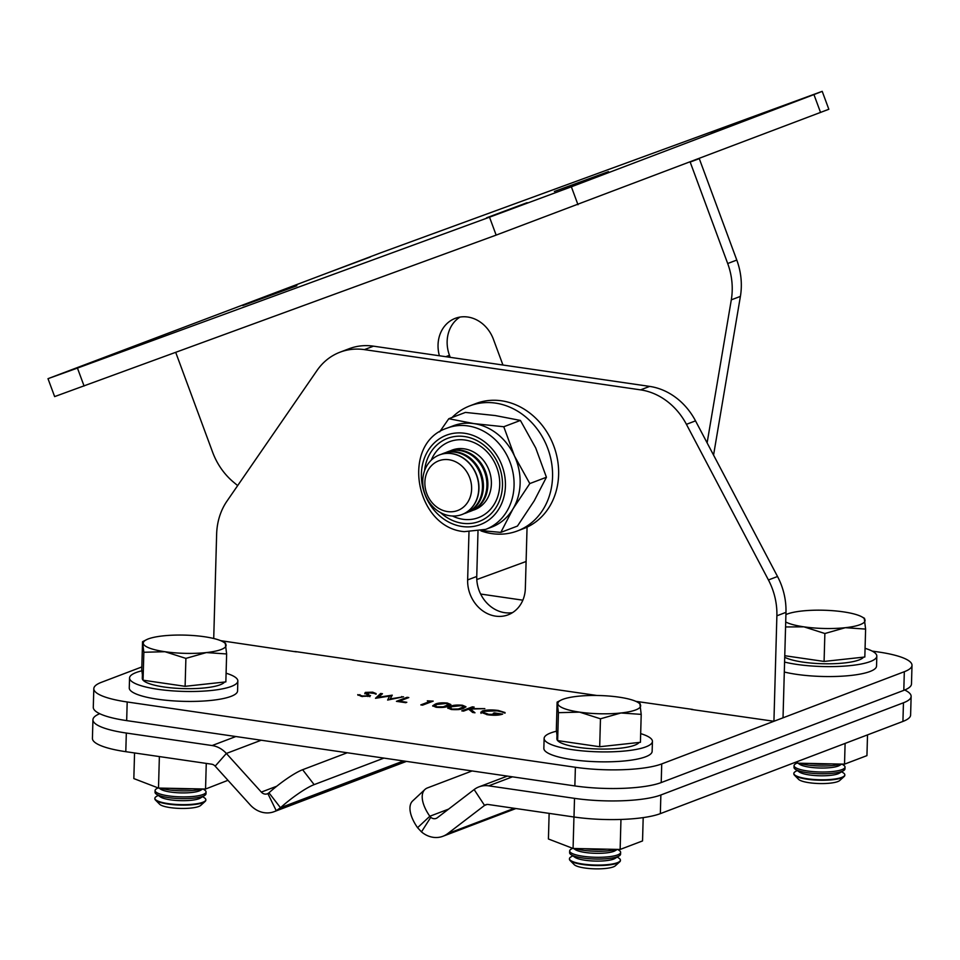 <?xml version="1.0" encoding="UTF-8"?>
<svg xmlns="http://www.w3.org/2000/svg" width="960" height="960" viewBox="0 0 960 960"><rect width="100%" height="100%" fill="white"/><g stroke="black" fill="none" stroke-linecap="round" stroke-linejoin="round"><path stroke-width="1.44" d="M463.548 711.12L461.784 710.868L472.404 706.836L474.156 707.088L470.124 708.624L484.848 708.648L470.448 709.056L474.984 712.788L472.644 712.452L468.672 709.176L463.548 711.12M448.488 706.14C445.956 707.364 441.84 707.736 436.14 707.268L432.672 705.816L435.168 704.196C437.592 702.972 441.648 702.576 447.3 703.032L450.864 704.532L448.488 706.14M405.732 702.696L396.432 701.34L407.04 697.308L408.804 697.56L399.276 701.184L406.812 702.288L405.732 702.696M369.864 696.108L361.392 696.384L357.744 694.632L362.484 695.964L368.124 695.844L368.46 695.34L364.848 693.168L365.364 692.4L372.672 692.16L376.104 693.6L367.176 692.64L369.864 696.108L370.524 695.532M367.956 696.516L368.46 695.34M364.848 693.168L365.364 692.4L365.352 693.012L367.164 692.64M367.176 692.64L367.08 693.972L368.652 694.752L368.676 694.128M635.88 701.352L692.7 709.44M294.924 651.48L353.748 660.048M141.828 666.948L101.484 682.284A63.732 14.016 1.6 0 0 93.816 688.668A63.732 14.016 1.6 0 0 127.188 701.976L575.388 767.28A63.732 14.016 1.6 0 0 661.728 763.92L904.32 671.712A63.732 14.016 1.6 0 0 912 665.328A63.732 14.016 1.6 0 0 878.616 652.02L872.124 651.084M522.852 600.18L480.636 594.036M375.492 698.292L380.64 693.468L382.464 693.732L378.516 697.248L392.268 695.16L390.132 698.916L403.524 696.792L387.624 700.056L389.58 696.072L375.492 698.292M430.332 701.28L427.32 700.836L433.188 701.124L422.568 705.156L420.816 704.892L430.332 701.28L421.98 705.072M463.572 708.336C461.04 709.56 456.924 709.932 451.224 709.476L447.756 708.012L450.252 706.392C452.676 705.168 456.732 704.784 462.384 705.228L465.948 706.728L463.572 708.336M481.008 712.752L482.184 711.048C486.252 709.824 491.628 709.632 498.3 710.46L505.032 712.536L497.16 710.868L483.984 711.288L482.928 712.176L488.736 714.36L499.812 714.264L493.272 713.304L494.364 712.896L502.656 714.108C498.996 715.356 493.944 715.572 487.5 714.756L480.756 712.2M661.728 763.92L661.212 782.568L903.804 690.36L904.32 671.712M127.188 701.976L126.672 720.612L574.86 785.928L575.388 767.28M912 665.328L911.484 683.976A63.732 14.016 -178.4 0 1 903.804 690.36M661.212 782.568A63.732 14.016 -178.4 0 1 574.86 785.928M126.672 720.612A63.732 14.016 -178.4 0 1 93.288 707.304L93.816 688.668M357.996 695.256L359.94 694.668M359.928 695.292L362.46 696.588M364.824 693.792L365.352 693.012M372.66 692.784L376.08 694.224M367.152 693.252L367.08 693.972M368.652 694.752L369.852 696.732M375.972 698.22L380.64 693.468M380.628 694.08L381.864 694.26M389.58 696.12L391.92 695.748M401.724 696.528L401.7 697.152L390.12 699.528L390.132 698.916M387.684 700.044L389.58 696.072M397.596 701.508L407.04 697.308M430.332 701.328L432 701.568M432.78 706.128L435.168 704.196M435.144 704.82L439.548 703.656M447.288 703.644L447.3 703.032M447.348 703.668L450.756 704.856M443.316 706.788L446.712 706.5L448.728 705.144L446.268 703.452L436.932 704.46L434.784 705.804L437.292 706.872L443.316 706.788L448.752 704.52M434.784 705.804L436.2 707.28M446.712 706.5L446.736 705.888M447.864 708.324L450.252 706.392M450.228 707.016L454.632 705.852M462.372 705.84L462.384 705.228M462.432 705.864L465.84 707.052M458.388 709.608L461.796 708.708L463.836 706.716L461.352 705.648L452.016 706.656L449.868 708L452.376 709.068L458.4 708.984L463.836 706.716M449.868 708L451.284 709.476M461.796 708.708L461.82 708.084M462.96 711.036L472.404 706.836M472.38 707.46L472.98 707.544M470.448 709.236L470.124 708.624M474.048 712.656L470.448 709.056M505.008 713.16L498.3 710.46M482.928 712.176L486.732 714.636M499.812 714.312L501.288 714.528M480.996 713.376L482.184 711.048M482.16 711.672L485.124 710.964M213.72 638.496L216.636 534.168A63.732 54.852 -110.8 0 1 227.004 501.072L317.004 370.5A63.732 54.852 -110.8 0 1 340.02 352.188A63.732 54.852 -110.8 0 1 364.392 349.62L640.572 389.868L649.668 386.4A63.732 54.852 69.2 0 1 695.52 420.864L777.528 576.504A63.732 54.852 69.2 0 1 785.976 612.348L783.024 717.816L773.928 721.272L691.284 709.428M340.02 352.188L349.116 348.732A63.732 54.852 69.2 0 1 373.5 346.164L649.668 386.4M695.52 420.864L686.424 424.332L768.432 579.96L777.528 576.504M785.976 612.348L776.88 615.804L773.928 721.272M596.892 695.472L352.344 660.036M296.316 651.876L220.584 640.644M512.532 612.624A32.82 28.248 69.2 0 1 476.748 576.468L477.996 531.48M527.064 527.124L525.348 588.336A32.82 28.248 69.2 0 1 508.164 614.808A32.82 28.248 69.2 0 1 467.64 579.924L468.984 532.092M776.88 615.804A63.732 54.852 -110.8 0 0 768.432 579.96M686.424 424.332A63.732 54.852 -110.8 0 0 640.572 389.868M99.72 713.712A63.732 14.016 1.6 0 0 92.94 719.736A63.732 14.016 1.6 0 0 126.324 733.044L212.124 745.548A25.488 21.936 69.2 0 1 226.368 753.456L261.324 792.096A6.372 5.484 -110.8 0 0 267.324 793.812A6.372 5.484 -110.8 0 0 267.852 793.572L268.956 792.804A31.86 5.388 -37.7 0 1 302.628 769.716L347.244 752.76M126.324 733.044L125.796 751.68L211.608 764.184A6.372 5.484 69.2 0 1 215.172 766.164L250.116 804.804A25.488 21.936 -110.8 0 0 274.116 811.68A25.488 21.936 -110.8 0 0 276.252 810.72L267.852 793.572M268.956 792.804L280.476 807.72A31.86 5.388 142.3 0 1 314.148 784.632L383.928 758.1M276.252 810.72L280.476 807.72L403.512 760.956M125.796 751.68A63.732 14.016 -178.4 0 1 92.424 738.384L92.94 719.736M472.092 770.952L427.476 787.908A31.86 15.3 46.9 0 0 424.92 789.48L412.668 800.928A31.86 15.3 -133.1 0 0 417.576 827.7L421.476 831.876A25.488 21.936 -110.8 0 0 442.908 836.28A25.488 21.936 -110.8 0 0 447.732 833.592L484.548 805.416A6.372 5.484 69.2 0 1 485.748 804.744A6.372 5.484 69.2 0 1 488.184 804.492L573.996 816.996L574.512 798.348A63.732 14.016 1.6 0 0 660.864 794.988L903.456 702.78A63.732 14.016 1.6 0 0 911.136 696.396A63.732 14.016 1.6 0 0 904.692 690M417.576 827.7L429.828 816.252L430.764 817.308A6.372 5.484 -110.8 0 0 436.116 818.412A6.372 5.484 -110.8 0 0 437.328 817.74L474.144 789.564A25.488 21.936 69.2 0 1 478.956 786.876A25.488 21.936 69.2 0 1 488.712 785.844L574.512 798.348M424.92 789.48A31.86 15.3 46.9 0 0 429.828 816.252L448.596 809.112M421.476 831.876L430.764 817.308M911.136 696.396L910.608 715.044A63.732 14.016 -178.4 0 1 902.928 721.428L903.456 702.78M660.864 794.988L660.348 813.636L902.928 721.428M660.348 813.636A63.732 14.016 -178.4 0 1 573.996 816.996M556.476 731.22A54.168 11.916 1.6 0 0 544.128 738.396L543.852 748.332A54.168 11.916 1.6 0 0 572.22 759.648A54.168 11.916 1.6 0 0 652.14 751.356L652.428 741.42A54.168 11.916 1.6 0 0 640.668 733.62M544.128 738.396A54.168 11.916 1.6 0 0 572.496 749.7A54.168 11.916 1.6 0 0 652.428 741.42M141.9 670.812A54.168 11.916 1.6 0 0 129.552 677.976L129.264 687.924A54.168 11.916 1.6 0 0 157.644 699.228A54.168 11.916 1.6 0 0 237.564 690.948L237.84 681.012A54.168 11.916 1.6 0 0 226.092 673.212M129.552 677.976A54.168 11.916 1.6 0 0 157.92 689.292A54.168 11.916 1.6 0 0 237.84 681.012M784.308 672.024A54.168 11.916 1.6 0 0 796.62 674.352A54.168 11.916 1.6 0 0 876.54 666.072L876.816 656.124A54.168 11.916 1.6 0 0 865.068 648.324M784.584 662.076A54.168 11.916 1.6 0 0 796.896 664.416A54.168 11.916 1.6 0 0 876.816 656.124M572.748 855.804L570.864 856.956A25.488 5.604 1.6 0 0 569.46 858.72L569.436 859.188A25.488 5.604 1.6 0 0 570.06 860.472A25.488 5.604 1.6 0 0 582.792 864.516A25.488 5.604 1.6 0 0 619.716 861.864A25.488 5.604 1.6 0 0 620.4 860.616L620.412 860.136A25.488 5.604 1.6 0 0 619.116 858.3L617.292 857.052M569.46 858.72A25.488 5.604 1.6 0 0 582.804 864.036A25.488 5.604 1.6 0 0 617.352 862.692A25.488 5.604 1.6 0 0 620.412 860.136M570.06 860.472L574.236 864.66A21.096 4.644 1.6 0 0 584.772 868.008A21.096 4.644 1.6 0 0 615.312 865.812L619.716 861.864M572.568 848.28L571.08 849.18A25.488 5.604 1.6 0 0 569.676 850.944L569.628 852.708A25.488 5.604 1.6 0 0 570.924 854.556L575.016 857.364A21.096 4.644 1.6 0 0 593.184 861A21.096 4.644 1.6 0 0 613.56 859.128A21.096 4.644 1.6 0 0 614.94 858.48L619.176 855.9A25.488 5.604 1.6 0 0 620.58 854.136L620.64 852.372A25.488 5.604 1.6 0 0 619.332 850.536L617.664 849.384M570.924 854.556A25.488 5.604 1.6 0 0 582.972 858.024A25.488 5.604 1.6 0 0 617.508 856.68A25.488 5.604 1.6 0 0 619.176 855.9M569.676 850.944A25.488 5.604 1.6 0 0 583.02 856.272A25.488 5.604 1.6 0 0 617.568 854.928A25.488 5.604 1.6 0 0 620.64 852.372M573.624 848.484L575.232 849.588A21.096 4.644 1.6 0 0 593.4 853.236A21.096 4.644 1.6 0 0 613.776 851.364A21.096 4.644 1.6 0 0 615.156 850.704L617.34 849.384M575.064 848.52A25.488 5.604 1.6 0 0 583.188 850.26A25.488 5.604 1.6 0 0 616.404 849.36M584.796 848.712A25.488 5.604 1.6 0 0 607.212 849.18M639.156 742.44A41.424 9.108 -178.4 0 1 578.568 747.396A41.424 9.108 -178.4 0 1 557.664 740.604A41.424 9.108 -178.4 0 1 556.872 738.744L556.968 735.168M641.208 714.372L640.428 742.308L599.688 746.736L557.64 740.604L556.332 730.044L557.112 702.12L561.24 700.02A41.424 9.108 -178.4 0 1 577.584 696.3A41.424 9.108 -178.4 0 1 618.972 697.152A41.424 9.108 -178.4 0 1 637.476 702.144A41.424 9.108 -178.4 0 1 640.656 705.492A41.424 9.108 -178.4 0 1 620.94 712.98L641.208 714.372L639.9 703.824M557.112 702.12L558.42 712.68L579.552 712.128A41.424 9.108 -178.4 0 1 557.868 703.788A41.424 9.108 -178.4 0 1 561.24 700.02M579.552 712.128A41.424 9.108 1.6 0 0 620.94 712.98L600.468 718.8L579.552 712.128M557.64 740.604L558.42 712.68M599.688 746.736L600.468 718.8M158.172 795.396L156.288 796.536A25.488 5.604 1.6 0 0 154.872 798.3L154.86 798.78A25.488 5.604 1.6 0 0 155.484 800.064A25.488 5.604 1.6 0 0 168.216 804.096A25.488 5.604 1.6 0 0 205.128 801.444A25.488 5.604 1.6 0 0 205.824 800.196L205.836 799.728A25.488 5.604 1.6 0 0 204.528 797.892L202.704 796.632M154.872 798.3A25.488 5.604 1.6 0 0 168.228 803.628A25.488 5.604 1.6 0 0 202.764 802.284A25.488 5.604 1.6 0 0 205.836 799.728M155.484 800.064L159.66 804.252A21.096 4.644 1.6 0 0 170.184 807.6A21.096 4.644 1.6 0 0 200.736 805.404L205.128 801.444M157.98 787.872L156.504 788.772A25.488 5.604 1.6 0 0 155.088 790.536L155.04 792.3A25.488 5.604 1.6 0 0 156.348 794.136L160.44 796.944A21.096 4.644 1.6 0 0 178.608 800.592A21.096 4.644 1.6 0 0 198.984 798.72A21.096 4.644 1.6 0 0 200.364 798.06L204.6 795.492A25.488 5.604 1.6 0 0 206.004 793.716L206.052 791.964A25.488 5.604 1.6 0 0 204.744 790.116L203.088 788.976M156.348 794.136A25.488 5.604 1.6 0 0 168.396 797.616A25.488 5.604 1.6 0 0 202.932 796.272A25.488 5.604 1.6 0 0 204.6 795.492M155.088 790.536A25.488 5.604 1.6 0 0 168.444 795.864A25.488 5.604 1.6 0 0 202.98 794.52A25.488 5.604 1.6 0 0 206.052 791.964M159.048 788.076L160.656 789.18A21.096 4.644 1.6 0 0 178.824 792.816A21.096 4.644 1.6 0 0 199.2 790.944A21.096 4.644 1.6 0 0 200.58 790.296L202.752 788.976M160.476 788.1A25.488 5.604 1.6 0 0 168.612 789.852A25.488 5.604 1.6 0 0 201.816 788.952M170.208 788.304A25.488 5.604 1.6 0 0 192.624 788.76M224.58 682.032A41.424 9.108 -178.4 0 1 163.98 686.988A41.424 9.108 -178.4 0 1 143.088 680.196M143.064 680.172A41.424 9.108 -178.4 0 1 142.284 678.336L142.392 674.76M226.632 653.964L225.852 681.888L185.112 686.316L143.064 680.196L141.756 669.636L142.536 641.712L146.664 639.612A41.424 9.108 -178.4 0 1 162.996 635.892A41.424 9.108 -178.4 0 1 204.396 636.732A41.424 9.108 -178.4 0 1 222.9 641.736A41.424 9.108 -178.4 0 1 226.068 645.072A41.424 9.108 -178.4 0 1 206.364 652.572L226.632 653.964L225.312 643.404M142.536 641.712L143.844 652.26L164.976 651.72A41.424 9.108 -178.4 0 1 143.292 643.38A41.424 9.108 -178.4 0 1 146.664 639.612M164.976 651.72A41.424 9.108 1.6 0 0 206.364 652.572L185.892 658.392L164.976 651.72M143.064 680.196L143.844 652.26M185.112 686.316L185.892 658.392M797.148 770.508L795.252 771.66A25.488 5.604 1.6 0 0 793.848 773.424L793.836 773.904A25.488 5.604 1.6 0 0 794.46 775.176A25.488 5.604 1.6 0 0 807.192 779.22A25.488 5.604 1.6 0 0 844.104 776.568A25.488 5.604 1.6 0 0 844.8 775.32L844.812 774.852A25.488 5.604 1.6 0 0 843.504 773.004L841.68 771.756M793.848 773.424A25.488 5.604 1.6 0 0 807.204 778.752A25.488 5.604 1.6 0 0 841.74 777.408A25.488 5.604 1.6 0 0 844.812 774.852M794.46 775.176L798.624 779.376A21.096 4.644 1.6 0 0 809.16 782.712A21.096 4.644 1.6 0 0 839.712 780.516L844.104 776.568M796.956 762.984L795.48 763.896A25.488 5.604 1.6 0 0 794.064 765.66L794.016 767.424A25.488 5.604 1.6 0 0 795.324 769.26L799.416 772.068A21.096 4.644 1.6 0 0 817.584 775.704A21.096 4.644 1.6 0 0 837.96 773.832A21.096 4.644 1.6 0 0 839.328 773.184L843.576 770.604A25.488 5.604 1.6 0 0 844.98 768.84L845.028 767.088A25.488 5.604 1.6 0 0 843.72 765.24L842.064 764.1M795.324 769.26A25.488 5.604 1.6 0 0 807.372 772.74A25.488 5.604 1.6 0 0 841.908 771.396A25.488 5.604 1.6 0 0 843.576 770.604M794.064 765.66A25.488 5.604 1.6 0 0 807.42 770.976A25.488 5.604 1.6 0 0 841.956 769.632A25.488 5.604 1.6 0 0 845.028 767.088M798.024 763.2L799.632 764.304A21.096 4.644 1.6 0 0 817.8 767.94A21.096 4.644 1.6 0 0 838.176 766.068A21.096 4.644 1.6 0 0 839.556 765.42L841.728 764.088M799.452 763.224A25.488 5.604 1.6 0 0 807.588 764.976A25.488 5.604 1.6 0 0 840.792 764.076M809.184 763.428A25.488 5.604 1.6 0 0 831.6 763.884M863.556 657.156A41.424 9.108 -178.4 0 1 802.956 662.112A41.424 9.108 -178.4 0 1 784.716 657.252M785.568 626.952L803.94 626.844A41.424 9.108 1.6 0 0 845.34 627.696L865.608 629.088L864.828 657.012L824.088 661.44L784.764 655.716M785.904 614.604A41.424 9.108 -178.4 0 1 801.972 611.004A41.424 9.108 -178.4 0 1 843.36 611.856A41.424 9.108 -178.4 0 1 861.876 616.86A41.424 9.108 -178.4 0 1 865.044 620.196A41.424 9.108 -178.4 0 1 845.34 627.696L824.868 633.516L803.94 626.844A41.424 9.108 -178.4 0 1 785.7 621.984M865.608 629.088L864.288 618.528M824.088 661.44L824.868 633.516M867.516 734.892L866.94 755.628L844.524 764.148L797.472 763.188L795.288 762.348M844.524 764.148L845.1 743.412M797.472 763.188L797.508 761.496M643.188 817.608L642.54 840.924L620.136 849.444L573.072 848.472L548.424 838.992L549.132 813.372M620.136 849.444L620.964 819.444M573.072 848.472L573.948 816.984M227.964 780.312L205.548 789.024L158.496 788.064L133.836 778.584L134.556 752.964M205.548 789.024L206.268 763.416M158.496 788.064L159.372 756.576M527.136 202.668L486.588 217.8L527.136 202.668M145.968 342.264L105.42 357.396L145.968 342.264M370.368 256.968L329.82 272.1L370.368 256.968M751.524 117.372L710.988 132.516L751.524 117.372M820.572 112.512L813.936 94.584L822.204 91.344L828.84 109.272L496.152 235.104L54.636 396.6L48 378.672L77.448 368.088L84.084 386.016M48 378.672L380.688 252.828L822.204 91.344M813.936 94.584L571.356 186.792L577.98 204.72M496.152 235.104L489.516 217.176L77.448 368.088M296.856 285.768L242.772 305.568L296.856 285.768M608.484 171.636L554.4 191.448L608.484 171.636M489.516 217.176L571.356 186.792M736.788 260.064L699.276 158.616L690.18 162.072L727.692 263.52L736.788 260.064A63.732 54.852 69.2 0 1 740.4 296.388L713.556 455.112M740.4 296.388L731.304 299.844L707.112 442.884M526.104 561.492L476.784 579.552M237.66 485.604L233.52 482.148A63.732 54.852 -110.8 0 1 212.604 452.16L175.74 352.452M450.228 357.336L449.472 355.296A32.82 28.248 69.2 0 1 459.96 317.088M439.404 355.764A32.82 28.248 69.2 0 1 455.232 318.36A32.82 28.248 69.2 0 1 493.428 339.324L502.932 365.016M731.304 299.844A63.732 54.852 -110.8 0 0 727.692 263.52M452.064 417.492A66.912 57.6 69.2 0 1 469.956 405.816A66.912 57.6 69.2 0 1 552.552 476.94A66.912 57.6 69.2 0 1 517.5 530.916A66.912 57.6 69.2 0 1 480.936 530.868M469.956 405.816L476.028 403.512A66.912 57.6 69.2 0 1 558.624 474.636A66.912 57.6 69.2 0 1 523.572 528.612L517.5 530.916M422.748 480.624A31.86 27.432 69.2 0 1 439.44 454.92A31.86 27.432 69.2 0 1 478.764 488.784A31.86 27.432 69.2 0 1 462.072 514.488A31.86 27.432 69.2 0 1 422.748 480.624M439.524 454.884A31.86 27.432 69.2 0 1 439.62 454.848A31.86 27.432 69.2 0 1 451.812 453.564A31.86 27.432 69.2 0 1 478.956 488.712A31.86 27.432 69.2 0 1 462.264 514.416A31.86 27.432 69.2 0 1 462.168 514.452M424.872 482.244A26.592 22.884 69.2 0 1 448.968 459.732A26.592 22.884 69.2 0 1 471.624 489.06A26.592 22.884 69.2 0 1 447.528 511.584A26.592 22.884 69.2 0 1 424.872 482.244M441.408 454.248A31.86 27.432 69.2 0 1 443.136 453.504A31.86 27.432 69.2 0 1 455.328 452.22A31.86 27.432 69.2 0 1 482.472 487.38A31.86 27.432 69.2 0 1 465.78 513.084A31.86 27.432 69.2 0 1 463.992 513.672M443.136 453.504L444.072 453.156A31.86 27.432 69.2 0 1 456.264 451.872A31.86 27.432 69.2 0 1 483.408 487.02A31.86 27.432 69.2 0 1 466.716 512.724L465.78 513.084M445.86 452.556A31.86 27.432 69.2 0 1 447.588 451.812A31.86 27.432 69.2 0 1 459.78 450.528A31.86 27.432 69.2 0 1 486.924 485.688A31.86 27.432 69.2 0 1 470.232 511.392A31.86 27.432 69.2 0 1 468.444 511.98M447.588 451.812L448.524 451.464A31.86 27.432 69.2 0 1 460.716 450.168A31.86 27.432 69.2 0 1 487.86 485.328A31.86 27.432 69.2 0 1 471.168 511.032L470.232 511.392M450.312 450.864A31.86 27.432 69.2 0 1 452.04 450.12A31.86 27.432 69.2 0 1 464.232 448.836A31.86 27.432 69.2 0 1 491.376 483.996A31.86 27.432 69.2 0 1 474.684 509.688A31.86 27.432 69.2 0 1 472.896 510.288M452.496 516.012A40.632 34.968 -110.8 0 0 462.912 519.276A40.632 34.968 -110.8 0 0 499.728 484.872A40.632 34.968 -110.8 0 0 465.12 440.04A40.632 34.968 -110.8 0 0 431.256 460.14M503.772 426.744L473.976 423.612A54.168 46.62 -110.8 0 0 453.264 425.796L447.192 428.1A54.168 46.62 69.2 0 1 467.916 425.916A54.168 46.62 69.2 0 1 513.204 473.808A54.168 46.62 69.2 0 1 485.688 529.38L491.748 527.064A54.168 46.62 -110.8 0 0 513.012 508.86L529.8 483.576L546.42 477.252L534.24 500.784L517.452 526.068L500.82 532.392L513.012 508.86A54.168 46.62 -110.8 0 0 514.488 456.036L503.772 426.744L520.404 420.432L535.716 447.96L546.42 477.252M529.8 483.576L514.488 456.036A54.168 46.62 -110.8 0 0 473.976 423.612L448.788 418.728L439.656 431.88M448.788 418.728L465.408 412.416L495.204 415.548L520.404 420.432M481.788 530.64L500.82 532.392M373.5 346.164L364.392 349.62M467.64 579.924L476.748 576.468M261.204 740.22L226.368 753.456L215.172 766.164M302.628 769.716L314.148 784.632M276.744 786.228L261.324 792.096M212.124 745.548L235.86 736.524M487.092 804.456L484.548 805.416L474.144 789.564M447.732 833.592L514.284 808.296M512.448 776.832L488.712 785.844M445.788 356.7L449.472 355.296M464.712 433.284A47.796 41.136 -110.8 0 0 421.392 473.772A47.796 41.136 -110.8 0 0 462.108 526.5A47.796 41.136 -110.8 0 0 505.428 486.012A47.796 41.136 -110.8 0 0 464.712 433.284M424.56 470.712A44.448 38.256 69.2 0 1 464.616 436.548A44.448 38.256 69.2 0 1 502.488 485.592A44.448 38.256 69.2 0 1 462.192 523.236A44.448 38.256 69.2 0 1 440.46 512.556M368.508 695.508L368.496 696.132M366.768 692.964L366.756 693.588M274.116 811.68L406.452 761.388M515.916 808.536L442.908 836.28M507.348 776.088L478.956 786.876M637.476 702.144L640.164 703.644M222.9 641.736L225.588 643.224M861.876 616.86L864.564 618.348M452.04 450.12L452.988 449.772M474.684 509.688L475.62 509.34M447.192 428.1C400.416 442.932 414.84 527.4 464.22 531.648L485.688 529.38"/></g></svg>
